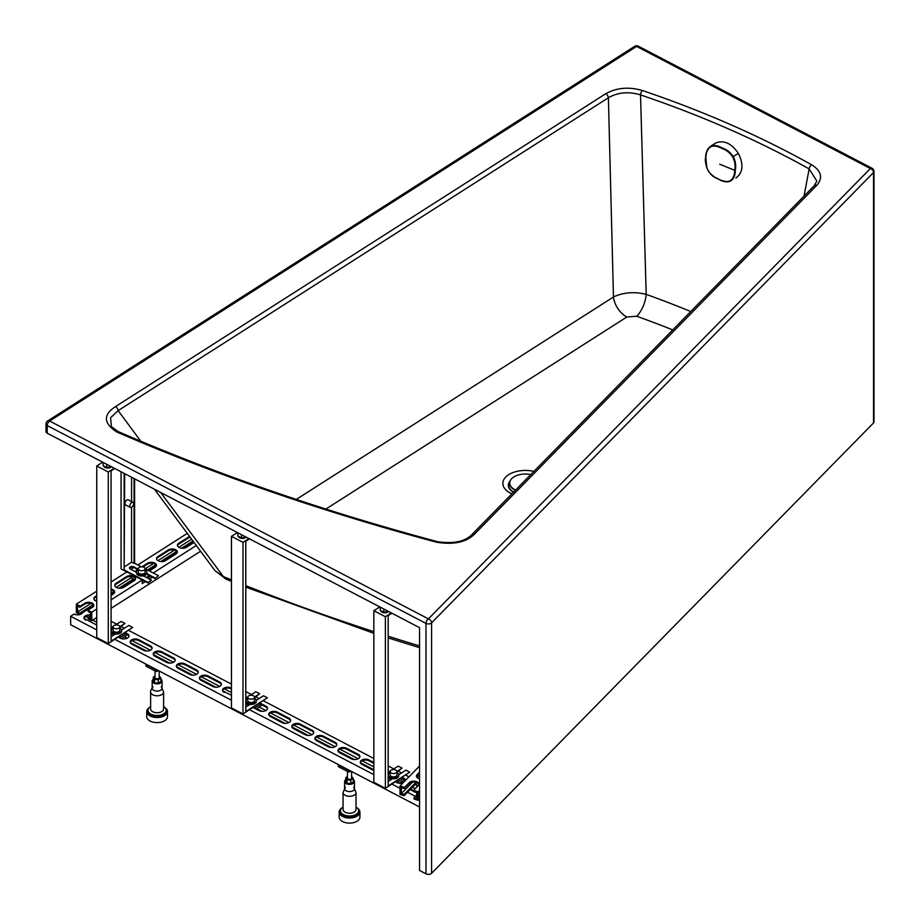 <?xml version="1.0" encoding="UTF-8"?>
<svg xmlns="http://www.w3.org/2000/svg" width="920" height="920" viewBox="0 0 920 920"><rect width="100%" height="100%" fill="white"/><g stroke="black" fill="none" stroke-linecap="round" stroke-linejoin="round"><path stroke-width="1.38" d="M96.749 591.157L76.36 604.164L76.36 612.639L79.821 614.456L79.821 613.18L93.162 604.67M111.078 582.015L126.845 571.952M130.87 569.376L133.802 567.502L138.31 569.859A5.186 3.001 0 0 0 137.839 570.147A5.186 3.001 0 0 0 136.493 572.159A5.186 3.001 0 0 0 141.691 575.161A5.186 3.001 0 0 0 146.878 572.159A5.186 3.001 0 0 0 145.061 569.882M137.839 564.938L187.255 533.393M200.548 551.252L111.078 608.35M96.749 617.492L91.758 620.678L91.758 612.202L96.749 609.017M196.27 545.514L153.226 572.976M149.201 575.552L146.268 577.415M142.243 579.991L111.078 599.874M93.759 605.705A5.186 3.001 0 0 0 90.137 603.255A5.186 3.001 0 0 0 84.778 604.118L84.778 603.267A5.186 3.001 0 0 1 90.482 602.485A5.186 3.001 0 0 1 93.817 605.279A5.186 3.001 0 0 1 92.471 607.28L87.906 610.202L88.297 611.673L90.597 612.881L90.597 618.803L88.297 617.607L88.297 618.872L91.758 620.678M84.778 604.118L79.821 607.246L77.521 606.038L77.521 611.972L90.907 603.428M95.266 600.645L96.749 599.702M111.078 590.559L111.791 590.099M116.15 587.316L131.1 577.771M145.199 568.778L153.571 563.442M157.929 560.659L174.455 550.102M178.814 547.319L191.567 539.189M76.36 604.164L80.212 606.176L79.821 607.246M90.597 616.124L88.297 617.607M192.912 541.006L181.608 548.228M176.72 551.344L160.724 561.556M155.825 564.673L147.511 569.986M133.411 578.979L118.945 588.213M114.045 591.341L111.078 593.239M193.556 541.868L183.586 548.228M177.284 552.253L162.702 561.556M156.388 565.582L148.603 570.561M134.504 579.554L120.922 588.225M114.609 592.25L111.078 594.504M93.725 605.578L79.821 614.456M189.98 537.061A5.186 3.001 0 0 0 189.221 537.452L178.779 544.122A5.186 3.001 0 0 0 177.48 545.709M177.318 552.379A5.186 3.001 0 0 0 173.696 549.93A5.186 3.001 0 0 0 168.326 550.792L157.883 557.451A5.186 3.001 0 0 0 156.595 559.038M156.423 565.708A5.186 3.001 0 0 0 152.8 563.259A5.186 3.001 0 0 0 147.441 564.121L142.979 566.973M137.195 570.653L136.999 570.779A5.186 3.001 0 0 0 135.849 571.976M135.539 579.036A5.186 3.001 0 0 0 131.916 576.598A5.186 3.001 0 0 0 126.546 577.449L116.104 584.12A5.186 3.001 0 0 0 114.816 585.707M114.643 592.365A5.186 3.001 0 0 0 111.078 589.938M96.749 596.47L95.22 597.448A5.186 3.001 0 0 0 93.932 599.035M87.906 610.202L91.758 612.202M77.521 611.972L79.821 613.18M84.778 603.267L80.212 606.176M189.52 536.429A5.186 3.001 0 0 0 189.221 536.613L178.779 543.271A5.186 3.001 0 0 0 177.433 545.284A5.186 3.001 0 0 0 180.757 548.078A5.186 3.001 0 0 0 186.472 547.297L194.017 542.478M157.883 556.611A5.186 3.001 0 0 0 156.538 558.612A5.186 3.001 0 0 0 159.873 561.407A5.186 3.001 0 0 0 165.577 560.625L176.03 553.955A5.186 3.001 0 0 0 177.364 551.954A5.186 3.001 0 0 0 174.041 549.159A5.186 3.001 0 0 0 168.326 549.941L157.883 556.611L157.883 557.451M137.655 569.514L136.999 569.94A5.186 3.001 0 0 0 135.654 571.872M149.385 570.963L155.135 567.295A5.186 3.001 0 0 0 156.48 565.282A5.186 3.001 0 0 0 153.157 562.488A5.186 3.001 0 0 0 147.441 563.27L141.875 566.823M116.104 583.268A5.186 3.001 0 0 0 114.77 585.281A5.186 3.001 0 0 0 118.093 588.075A5.186 3.001 0 0 0 123.809 587.293L134.251 580.623A5.186 3.001 0 0 0 135.585 578.611A5.186 3.001 0 0 0 132.261 575.816A5.186 3.001 0 0 0 126.546 576.598L116.104 583.268L116.104 584.12M96.749 595.619L95.22 596.597A5.186 3.001 0 0 0 93.874 598.609A5.186 3.001 0 0 0 96.749 601.289M111.078 595.412L113.355 593.952A5.186 3.001 0 0 0 114.701 591.939A5.186 3.001 0 0 0 111.078 589.087M353.349 778.607L353.349 781.988L350.727 783.656L346.921 783.184L345.724 781.045L345.724 777.653L346.921 779.792L350.727 780.275L353.349 778.607L351.612 776.399M347.461 776.549L345.724 777.653M353.349 779.711A4.933 2.852 180 0 1 354.464 781.517A4.933 2.852 180 0 1 350.359 784.323A4.933 2.852 180 0 1 344.885 782.46A4.933 2.852 180 0 1 344.609 781.517A4.933 2.852 180 0 1 345.724 779.711M346.921 783.184L346.921 779.792M347.461 771.408L347.461 778.124A2.081 1.196 0 0 0 349.542 779.332A2.081 1.196 0 0 0 351.612 778.124L351.612 771.5M354.464 781.517L354.464 788.727A4.933 2.852 180 0 1 350.359 791.533A4.933 2.852 180 0 1 344.885 789.659A4.933 2.852 180 0 1 344.609 788.727L344.609 781.517M350.727 783.656L350.727 780.275M343.413 810.716A6.486 3.749 180 0 1 343.045 809.485L343.045 792.534A6.486 3.749 180 0 0 343.413 793.764A6.486 3.749 180 0 0 350.623 796.225A6.486 3.749 180 0 0 356.028 792.534L356.028 809.485A6.486 3.749 180 0 1 350.623 813.176A6.486 3.749 180 0 1 343.413 810.716M356.028 807.081A9.085 5.244 180 0 1 358.616 810.761A9.085 5.244 180 0 1 351.049 815.925A9.085 5.244 180 0 1 340.964 812.486A9.085 5.244 180 0 1 340.457 810.761A9.085 5.244 180 0 1 343.045 807.081M338.56 765.946A1.035 0.598 0 0 0 338.629 766.797L348.254 771.822A1.035 0.598 0 0 0 349.726 771.776L350.808 771.086M338.307 764.554A1.035 0.598 0 0 0 338.629 765.095L348.254 770.12A1.035 0.598 0 0 0 349.221 770.258M358.616 813.291L358.616 810.761A9.338 5.394 180 0 1 358.88 812.026A9.338 5.394 180 0 1 356.466 815.649A9.338 5.394 180 0 1 346.184 817.063A9.338 5.394 180 0 1 340.193 812.026A9.338 5.394 180 0 1 340.457 810.761L340.457 813.291M357.351 808.082A10.384 5.991 180 0 1 359.916 812.026A10.384 5.991 180 0 1 349.542 818.018A10.384 5.991 180 0 1 339.158 812.026A10.384 5.991 180 0 1 341.722 808.082M359.916 812.026L359.916 817.109A10.384 5.991 180 0 1 349.542 823.101A10.384 5.991 180 0 1 339.158 817.109L339.158 812.026M160.919 678.097L160.919 681.49L158.309 683.157L154.502 682.686L153.306 680.547L153.306 677.154L154.502 679.293L158.309 679.765L160.919 678.097L159.195 675.889M155.043 676.05L153.306 677.154M160.919 679.213A4.933 2.852 180 0 1 162.046 681.019A4.933 2.852 180 0 1 157.941 683.824A4.933 2.852 180 0 1 152.455 681.95A4.933 2.852 180 0 1 152.179 681.019A4.933 2.852 180 0 1 153.306 679.213M154.502 682.686L154.502 679.293M155.043 670.898L155.043 677.626A2.081 1.196 0 0 0 157.113 678.822A2.081 1.196 0 0 0 159.195 677.626L159.195 671.002M162.046 681.019L162.046 688.217A4.933 2.852 180 0 1 157.941 691.023A4.933 2.852 180 0 1 152.455 689.16A4.933 2.852 180 0 1 152.179 688.217L152.179 681.019M158.309 683.157L158.309 679.765M150.983 710.217A6.486 3.749 180 0 1 150.627 708.986L150.627 692.035A6.486 3.749 180 0 0 150.983 693.266A6.486 3.749 180 0 0 158.194 695.727A6.486 3.749 180 0 0 163.599 692.035L163.599 708.986A6.486 3.749 180 0 1 158.194 712.678A6.486 3.749 180 0 1 150.983 710.217M163.599 706.583A9.085 5.244 180 0 1 166.198 710.251A9.085 5.244 180 0 1 158.631 715.426A9.085 5.244 180 0 1 148.534 711.976A9.085 5.244 180 0 1 148.028 710.251A9.085 5.244 180 0 1 150.627 706.583M146.142 665.447A1.035 0.598 0 0 0 146.211 666.287L155.836 671.312A1.035 0.598 0 0 0 157.297 671.278L158.378 670.588M145.877 664.056A1.035 0.598 0 0 0 146.211 664.596L155.836 669.622A1.035 0.598 0 0 0 156.802 669.76M166.198 712.793L166.198 710.251A9.338 5.394 180 0 1 166.451 711.528A9.338 5.394 180 0 1 164.036 715.15A9.338 5.394 180 0 1 153.755 716.565A9.338 5.394 180 0 1 147.775 711.528A9.338 5.394 180 0 1 148.028 710.263L148.028 712.793M164.921 707.583A10.384 5.991 180 0 1 167.498 711.528A10.384 5.991 180 0 1 157.113 717.519A10.384 5.991 180 0 1 146.728 711.528A10.384 5.991 180 0 1 149.304 707.583M167.498 711.528L167.498 716.611A10.384 5.991 180 0 1 157.113 722.602A10.384 5.991 180 0 1 146.728 716.611L146.728 711.528M380.27 607.154L380.27 610.385L383.824 612.248L383.824 609.005M383.824 612.248L388.389 611.397M402.994 778.596L396.761 782.563M404.535 779.562L399.061 783.219M388.401 775.387A5.186 3.001 0 0 0 388.343 775.813A5.186 3.001 0 0 0 388.596 776.721A5.186 3.001 0 0 0 392.449 778.734A5.186 3.001 0 0 0 398.728 775.813A5.186 3.001 0 0 0 398.671 775.387M390.16 772.685A5.186 3.001 0 0 0 388.343 774.962A5.186 3.001 0 0 0 390.057 777.181A5.186 3.001 0 0 0 395.646 777.699A5.186 3.001 0 0 0 398.728 774.962A5.186 3.001 0 0 0 398.475 774.042A5.186 3.001 0 0 0 396.911 772.685M392.449 778.734L388.171 781.471M391.885 613.214L388.171 615.595L388.171 785.933L409.756 772.156L405.904 770.144L398.716 774.744M388.171 777.641L388.907 777.158M396.911 772.053L402.063 768.143L398.21 766.13L392.61 769.695M396.899 771.431L402.063 768.143M388.171 772.535L390.218 771.224M390.16 771.569L390.16 774.962A3.369 1.943 0 0 0 391.276 776.399A3.369 1.943 0 0 0 394.91 776.744A3.369 1.943 0 0 0 396.911 774.962L396.911 771.569A3.369 1.943 0 0 0 393.541 769.626A3.369 1.943 0 0 0 390.16 771.569A3.369 1.943 0 0 0 391.276 773.019A3.369 1.943 0 0 0 394.91 773.352A3.369 1.943 0 0 0 396.911 771.569M391.345 612.938L385.388 616.733L373.842 610.707L373.842 782.31L385.388 788.348L409.756 772.156M373.842 610.707L379.799 606.901M385.388 616.733L385.388 788.348M388.539 611.466A4.151 2.392 180 0 1 382.053 612.168A4.151 2.392 180 0 1 380.696 610.615M103.178 462.426L103.178 465.669L106.731 467.521L106.731 464.289M106.731 467.521L111.297 466.67M125.902 633.869L119.669 637.847M127.443 634.685L121.659 638.698M111.308 630.66A5.186 3.001 0 0 0 111.262 631.085A5.186 3.001 0 0 0 111.504 632.005A5.186 3.001 0 0 0 115.356 634.018A5.186 3.001 0 0 0 121.635 631.085A5.186 3.001 0 0 0 121.59 630.66M113.079 627.957A5.186 3.001 0 0 0 111.262 630.234A5.186 3.001 0 0 0 112.965 632.466A5.186 3.001 0 0 0 118.553 632.971A5.186 3.001 0 0 0 121.635 630.234A5.186 3.001 0 0 0 121.382 629.314A5.186 3.001 0 0 0 119.818 627.957M115.356 634.018L111.078 636.744M114.804 468.498L111.078 470.867L111.078 641.206L132.664 627.44L128.811 625.428L121.624 630.016M111.078 632.914L111.814 632.442M119.818 627.336L124.97 623.415L121.118 621.403L115.529 624.979M119.807 626.704L124.97 623.415M111.078 627.808L113.126 626.508M113.079 626.853L113.079 630.234A3.369 1.943 0 0 0 114.183 631.683A3.369 1.943 0 0 0 117.817 632.017A3.369 1.943 0 0 0 119.818 630.234L119.818 626.853A3.369 1.943 0 0 0 116.449 624.898A3.369 1.943 0 0 0 113.079 626.853A3.369 1.943 0 0 0 114.183 628.291A3.369 1.943 0 0 0 117.817 628.624A3.369 1.943 0 0 0 119.818 626.853M114.252 468.211L108.295 472.017L96.749 465.98L96.749 637.594L108.295 643.62L132.664 627.44M96.749 465.98L102.706 462.185M108.295 472.017L108.295 643.62M111.446 466.75A4.151 2.392 180 0 1 104.96 467.44A4.151 2.392 180 0 1 103.615 465.888M237.877 532.784L237.877 536.015L241.431 537.878L241.431 534.635M241.431 537.878L245.996 537.015M260.601 704.225L254.368 708.204M262.142 705.03L256.185 709.147M246.008 701.017A5.186 3.001 0 0 0 245.95 701.442A5.186 3.001 0 0 0 246.203 702.351A5.186 3.001 0 0 0 250.056 704.363A5.186 3.001 0 0 0 256.335 701.442A5.186 3.001 0 0 0 256.277 701.017M247.767 698.314A5.186 3.001 0 0 0 245.95 700.591A5.186 3.001 0 0 0 247.664 702.811A5.186 3.001 0 0 0 253.253 703.328A5.186 3.001 0 0 0 256.335 700.591A5.186 3.001 0 0 0 256.082 699.671A5.186 3.001 0 0 0 254.518 698.314M250.056 704.363L245.778 707.1M249.492 538.844L245.778 541.224L245.778 711.562L267.363 697.785L263.511 695.773L256.323 700.361M245.778 703.271L246.514 702.788M254.518 697.682L259.658 693.76L255.817 691.759L250.217 695.324M254.506 697.061L259.658 693.76M245.778 698.165L247.825 696.854M247.767 697.199L247.767 700.591A3.369 1.943 0 0 0 248.883 702.029A3.369 1.943 0 0 0 252.517 702.374A3.369 1.943 0 0 0 254.518 700.591L254.518 697.199A3.369 1.943 0 0 0 251.148 695.255A3.369 1.943 0 0 0 247.767 697.199A3.369 1.943 0 0 0 248.883 698.648A3.369 1.943 0 0 0 252.517 698.981A3.369 1.943 0 0 0 254.518 697.199M248.952 538.568L242.995 542.363L231.449 536.337L231.449 707.94L242.995 713.977L267.363 697.785M231.449 536.337L237.406 532.53M242.995 542.363L242.995 713.977M246.146 537.096A4.151 2.392 180 0 1 239.66 537.797A4.151 2.392 180 0 1 238.303 536.245M231.449 579.876A1655.781 955.96 0 0 1 223.399 576.587L215.027 570.699L226.09 579.14A20.758 9.832 -67.7 0 1 223.399 576.587L160.62 492.43M425.983 873.827L425.983 623.404A3.634 1.989 -62.4 0 1 428.421 618.884A3.634 2.576 44.5 0 1 431.584 622.874A3.634 2.093 180 0 1 425.983 623.404L47.196 425.558A3.634 2.093 180 0 1 46 424.005L46 431.629A3.634 2.093 0 0 0 47.196 433.193L419.554 627.67L419.554 870.469L425.983 873.827A3.634 2.093 0 0 0 431.584 873.298L873.529 422.935A3.634 2.093 0 0 0 874 421.912L874 171.488A3.634 2.093 180 0 1 873.529 172.523A3.634 2.576 44.5 0 0 870.366 168.521A3.634 1.989 -62.4 0 1 872.045 168.268L638.296 46.172A3.634 3.634 0 0 0 634.662 46.333A3.634 2.196 57.5 0 1 636.617 46.425A3.634 1.989 -62.4 0 1 638.296 46.172M816.868 181.102L809.151 168.912L804.034 196.121M672.727 329.923A845.664 488.244 0 0 0 636.651 316.216A18.158 7.843 109.8 0 0 646.185 294.354C634.19 291.467 623.288 292.353 613.467 296.999L296.297 499.422M533.887 471.408A22.482 12.983 0 0 0 505.77 477.02A22.482 12.983 0 0 0 511.899 493.822M436.735 542.259A3.634 1.242 -75 0 1 437.667 541.707C453.836 544.019 465.359 541.523 472.236 534.232L814.188 185.771A3.634 2.576 -135.5 0 1 816.787 185.345C823.147 177.824 821.433 170.982 811.658 164.806A3.634 2.058 -60.8 0 0 809.151 168.912A890.652 514.211 0 0 0 640.527 94.898A3.634 1.506 -71.3 0 1 642.356 90.505C628.808 86.595 616.595 87.676 605.716 93.748L115.483 406.617A3.634 2.196 57.5 0 1 118.151 410.619L110.572 417.772L111.412 426.696L118.243 431.629A3.634 1.782 113.4 0 0 116.805 431.997A1779.59 1027.433 0 0 0 436.735 542.259C453.94 544.973 466.635 542.156 474.835 533.807A3.634 2.576 44.5 0 0 472.236 534.232L472.236 534.232A3.634 2.576 44.5 0 0 471.695 535.394M605.716 93.748A3.634 2.196 57.5 0 1 608.396 97.75L613.467 296.999A18.158 10.994 57.5 0 0 626.842 317.009L636.651 316.216M690.782 311.523A863.696 498.651 0 0 0 646.185 294.354L640.527 94.898C628.647 91.321 617.929 92.276 608.396 97.75L118.151 410.619L140.794 441.22M419.554 766.026L400.027 785.933L400.027 794.408L404.087 795.731L404.087 794.466L416.001 782.322M419.554 798.813L418.082 800.308L418.082 791.832L419.554 790.337M418.83 784.587A5.186 3.001 0 0 0 414.655 782.069A5.186 3.001 0 0 0 409.17 783.529L409.17 782.69A5.186 3.001 0 0 1 415.012 781.264A5.186 3.001 0 0 1 418.876 784.162A5.186 3.001 0 0 1 418.197 785.645L413.574 790.36L414.023 791.775L416.737 792.66L416.737 798.594L414.023 797.709L414.023 798.985L418.082 800.308M409.17 783.529L404.087 788.532L401.384 787.646L401.384 793.581L412.666 782.069M417.105 777.561L419.554 775.054M416.737 794.949L414.023 797.709M416.909 782.667L404.087 795.731M419.554 772.949L417.105 775.456A5.186 3.001 0 0 0 416.484 776.503M413.574 790.36L418.082 791.832M404.535 788.256L404.535 787.405L400.027 785.933M401.384 793.581L404.087 794.466M409.17 782.69L404.535 787.405M419.554 772.11L417.105 774.606A5.186 3.001 0 0 0 416.426 776.077A5.186 3.001 0 0 0 419.554 778.826M413.574 790.498L410.699 788.992M373.842 769.741L360.364 762.703M354.327 759.552L338.042 751.042M331.246 747.488L314.95 738.99M308.154 735.436L291.858 726.926M285.062 723.373L268.778 714.863M261.97 711.309L256.933 708.676M231.449 695.37L222.594 690.747M215.786 687.194L199.502 678.684M192.694 675.13L176.41 666.632M169.602 663.067L153.318 654.568M146.51 651.015L130.226 642.505M123.418 638.952L122.233 638.331M96.749 625.025L84.042 618.389M410.147 789.567L414.023 791.591L410.147 789.556M373.819 770.581L361.732 764.267M351.497 758.919L339.411 752.606M328.405 746.867L316.33 740.554M305.325 734.804L293.238 728.49M282.233 722.74L270.147 716.427M259.141 710.677L256.197 709.147M231.449 688.148L231.184 688.01A5.186 3.001 0 0 0 225.595 687.493A5.186 3.001 0 0 0 222.513 690.23A5.186 3.001 0 0 0 224.227 692.461L223.962 692.311M212.957 686.561L200.87 680.248M189.865 674.498L177.778 668.184M166.773 662.446L154.686 656.132M143.681 650.382L131.595 644.069M90.597 614.997A5.186 3.001 0 0 0 83.973 617.872A5.186 3.001 0 0 0 85.675 620.091L85.422 619.953M88.044 609.212L88.814 609.615M111.078 621.241L116.736 624.197M121.141 626.497L124.441 628.222M128.834 630.51L231.449 684.112M245.778 691.587L251.436 694.554M255.829 696.842L259.13 698.567M263.534 700.867L373.842 758.482M388.171 765.957L393.829 768.924M398.233 771.213L401.534 772.938M405.927 775.238L408.963 776.825M419.554 806.989L70.656 624.76L70.656 616.285L74.129 614.065A5.186 3.001 0 0 0 82.593 612.685M415.38 796.329L407.525 792.235M400.027 788.313L392 784.127M373.842 774.64L249.607 709.757M231.449 700.269L114.908 639.4M96.749 629.912L70.656 616.285M85.767 616.457L88.297 617.78M92.701 620.08L96.749 622.196M124.671 636.778L127.328 638.158M131.951 640.573L150.42 650.221M155.031 652.636L173.5 662.285M178.123 664.7L196.592 674.337M201.215 676.752L219.684 686.4M224.308 688.815L231.449 692.542M259.371 707.123L265.868 710.527M270.491 712.931L288.96 722.579M293.583 724.994L312.053 734.643M316.675 737.058L335.144 746.706M339.767 749.121L358.236 758.758M362.089 760.771L373.842 766.912M401.764 781.494L403.489 782.402M412.539 787.129L415.322 788.578M359.846 756.987A5.186 3.001 0 0 0 358.19 755.193L358.19 754.342L346.644 748.317A5.186 3.001 0 0 0 341.055 747.799A5.186 3.001 0 0 0 337.973 750.536A5.186 3.001 0 0 0 339.675 752.755L351.221 758.781A5.186 3.001 0 0 0 356.81 759.299A5.186 3.001 0 0 0 359.892 756.562A5.186 3.001 0 0 0 358.19 754.342M338.019 750.961A5.186 3.001 0 0 1 341.4 748.569A5.186 3.001 0 0 1 346.644 749.156L358.19 755.193M323.553 736.253A5.186 3.001 0 0 0 317.964 735.735A5.186 3.001 0 0 0 314.881 738.472A5.186 3.001 0 0 0 316.584 740.692L328.129 746.73A5.186 3.001 0 0 0 333.718 747.247A5.186 3.001 0 0 0 336.8 744.51A5.186 3.001 0 0 0 335.098 742.279L323.553 736.253L323.553 737.104L335.098 743.13A5.186 3.001 0 0 1 336.754 744.924M323.553 737.104A5.186 3.001 0 0 0 318.308 736.506A5.186 3.001 0 0 0 314.928 738.898M300.46 724.189A5.186 3.001 0 0 0 294.872 723.672A5.186 3.001 0 0 0 291.789 726.42A5.186 3.001 0 0 0 293.491 728.64L305.037 734.666A5.186 3.001 0 0 0 310.626 735.183A5.186 3.001 0 0 0 313.709 732.446A5.186 3.001 0 0 0 312.006 730.227L300.46 724.189L300.46 725.04L312.006 731.067A5.186 3.001 0 0 1 313.662 732.872M300.46 725.04A5.186 3.001 0 0 0 295.216 724.442A5.186 3.001 0 0 0 291.835 726.834M277.368 712.137A5.186 3.001 0 0 0 271.779 711.62A5.186 3.001 0 0 0 268.697 714.357A5.186 3.001 0 0 0 270.399 716.577L281.945 722.602A5.186 3.001 0 0 0 287.534 723.12A5.186 3.001 0 0 0 290.616 720.383A5.186 3.001 0 0 0 288.914 718.163L277.368 712.137L277.368 712.977L288.914 719.014A5.186 3.001 0 0 1 290.57 720.808M277.368 712.977A5.186 3.001 0 0 0 272.124 712.379A5.186 3.001 0 0 0 268.743 714.782M259.325 703.558L265.822 706.951A5.186 3.001 0 0 1 267.478 708.745M231.184 688.01L231.449 688.999M231.184 688.861A5.186 3.001 0 0 0 225.94 688.263A5.186 3.001 0 0 0 222.571 690.655M208.092 675.947A5.186 3.001 0 0 0 202.503 675.441A5.186 3.001 0 0 0 199.421 678.178A5.186 3.001 0 0 0 201.135 680.397L212.681 686.423A5.186 3.001 0 0 0 218.27 686.941A5.186 3.001 0 0 0 221.352 684.204A5.186 3.001 0 0 0 219.638 681.984L208.092 675.947L208.092 676.798L219.638 682.835A5.186 3.001 0 0 1 221.294 684.63M208.092 676.798A5.186 3.001 0 0 0 202.848 676.2A5.186 3.001 0 0 0 199.479 678.603M185 663.895A5.186 3.001 0 0 0 179.423 663.377A5.186 3.001 0 0 0 176.329 666.115A5.186 3.001 0 0 0 178.043 668.334L189.589 674.371A5.186 3.001 0 0 0 195.178 674.877A5.186 3.001 0 0 0 198.26 672.14A5.186 3.001 0 0 0 196.546 669.921L185 663.895L185 664.734L196.546 670.772A5.186 3.001 0 0 1 198.202 672.566M185 664.734A5.186 3.001 0 0 0 179.756 664.148A5.186 3.001 0 0 0 176.387 666.54M161.908 651.831A5.186 3.001 0 0 0 156.331 651.314A5.186 3.001 0 0 0 153.237 654.051A5.186 3.001 0 0 0 154.951 656.27L166.497 662.308A5.186 3.001 0 0 0 172.086 662.825A5.186 3.001 0 0 0 175.168 660.088A5.186 3.001 0 0 0 173.454 657.857L161.908 651.831L161.908 652.682L173.454 658.708A5.186 3.001 0 0 1 175.111 660.502M161.908 652.682A5.186 3.001 0 0 0 156.664 652.084A5.186 3.001 0 0 0 153.295 654.476M138.828 639.768A5.186 3.001 0 0 0 133.239 639.25A5.186 3.001 0 0 0 130.157 641.999A5.186 3.001 0 0 0 131.859 644.219L143.405 650.244A5.186 3.001 0 0 0 148.994 650.762A5.186 3.001 0 0 0 152.076 648.025A5.186 3.001 0 0 0 150.362 645.806L138.828 639.768L138.828 640.619L150.362 646.645A5.186 3.001 0 0 1 152.018 648.45M138.828 640.619A5.186 3.001 0 0 0 133.572 640.021A5.186 3.001 0 0 0 130.203 642.413M124.626 633.202L127.282 634.593A5.186 3.001 0 0 1 128.938 636.387M95.76 618.125L96.749 618.643M90.597 615.848A5.186 3.001 0 0 0 84.019 618.297M415.138 784.472L417.622 786.232M401.718 777.929L403.592 778.906A5.186 3.001 0 0 1 405.225 780.62M388.838 772.11A5.186 3.001 0 0 0 388.171 772.11M373.842 762.519L368.966 759.966L368.966 760.817L373.842 763.37M368.966 760.817A5.186 3.001 0 0 0 363.722 760.219A5.186 3.001 0 0 0 360.341 762.622M260.049 703.087L265.822 706.1L265.822 706.951M253.092 707.526L258.865 710.55A5.186 3.001 0 0 0 264.442 711.068A5.186 3.001 0 0 0 267.536 708.319A5.186 3.001 0 0 0 265.822 706.1M245.858 703.213A5.186 3.001 0 0 0 247.319 704.513L248.687 705.237M125.35 632.741L127.282 633.742L127.282 634.593M118.392 637.181L120.313 638.181A5.186 3.001 0 0 0 125.902 638.698A5.186 3.001 0 0 0 128.984 635.961A5.186 3.001 0 0 0 127.282 633.742M111.078 633.362L113.999 634.88M112.447 626.945A5.186 3.001 0 0 0 111.078 627.014M415.391 784.219L418.174 785.668M402.442 777.457L403.592 778.906M395.485 781.908L396.635 782.506A5.186 3.001 0 0 0 403.202 782.69M405.283 780.574A5.186 3.001 0 0 0 405.306 780.286A5.186 3.001 0 0 0 403.592 778.067M388.171 778.078L391.08 779.608M389.988 771.374A5.186 3.001 0 0 0 388.171 771.27M368.966 759.966A5.186 3.001 0 0 0 363.377 759.46A5.186 3.001 0 0 0 360.295 762.197A5.186 3.001 0 0 0 361.997 764.416L373.543 770.442A5.186 3.001 0 0 0 373.842 770.592M145.337 581.612L142.243 583.591L142.243 581.474L143.52 580.658M147.545 578.082L150.477 576.219M135.113 579.865L130.697 577.564L130.697 576.472M149.373 579.036L152.306 577.162M136.551 572.585A5.186 3.001 0 0 0 136.493 573.01A5.186 3.001 0 0 0 143.278 575.862A5.186 3.001 0 0 0 146.763 573.631A5.186 3.001 0 0 0 146.878 573.01A5.186 3.001 0 0 0 146.82 572.585M124.671 473.65L124.154 569.905L148.017 582.371L151.489 580.152L148.017 583.004L121.072 568.939L121.072 471.776M136.493 572.32L130.329 569.089A2.599 1.495 0 0 1 129.467 567.985A2.599 1.495 0 0 1 131.019 566.616A2.599 1.495 0 0 1 133.802 566.87L138.31 569.227M151.489 580.152L143.278 575.862M146.498 574.137L154.974 578.565L158.458 575.702L145.061 568.709M146.763 573.631L154.974 577.921M134.596 478.837L134.596 563.247L141.462 566.823M134.596 563.247L131.571 562.269L131.571 507.253M124.671 566.674L131.571 562.269M138.31 568.767L138.31 572.159A3.369 1.943 0 0 0 141.691 574.103A3.369 1.943 0 0 0 145.061 572.159L145.061 568.767A3.369 1.943 0 0 0 142.899 566.95A3.369 1.943 0 0 0 139.184 567.467A3.369 1.943 0 0 0 138.31 568.767A3.369 1.943 0 0 0 141.691 570.722A3.369 1.943 0 0 0 145.061 568.767M133.802 566.87L133.802 567.502A2.599 1.495 0 0 0 129.536 568.295M158.458 575.702L154.974 578.565M148.017 582.371L148.017 583.004M134.067 478.561L134.067 563.58M131.571 501.584L131.571 477.261M132.998 502.331L128.19 499.813A2.852 1.564 117.6 0 0 126.12 500.687A2.852 1.564 117.6 0 0 124.959 503.562A2.852 1.564 117.6 0 0 125.545 504.873L130.364 507.391A2.852 1.564 -62.4 0 1 130.295 504.137A2.852 1.564 -62.4 0 1 132.998 502.331A2.852 1.564 -62.4 0 1 133.595 503.631A2.852 1.564 -62.4 0 1 132.434 506.517A2.852 1.564 -62.4 0 1 130.364 507.391M124.154 473.386L124.154 569.905M710.286 173.558L714.541 177.1L720.866 180.32L727.064 181.78L730.813 180.861C733.827 178.698 735.298 175.191 735.264 170.338C736.207 165.68 735.529 161.069 733.228 156.526C730.399 152.352 726.777 149.5 722.361 147.993C717.335 145.349 713.414 144.785 710.608 146.326L715.495 143.083C723.775 139.782 731.4 143.221 738.369 153.398C743.831 164.415 743.026 172.615 735.954 177.986L735.885 178.02M735.264 170.338L734.7 170.315C735.574 165.669 734.896 161.184 732.654 156.871C729.985 152.846 726.478 150.064 722.108 148.499C717.082 145.912 713.219 145.383 710.539 146.901C707.56 148.994 706.031 152.478 705.928 157.355C705.134 161.954 705.881 166.393 708.204 170.671C710.792 174.731 714.242 177.56 718.52 179.17C723.637 181.7 727.57 182.195 730.319 180.63C733.206 178.583 734.666 175.145 734.7 170.315L719.704 164.208M710.148 146.602L710.148 146.602C706.779 150.776 705.318 154.284 705.766 157.136L705.801 157.067C705.881 152.145 707.48 148.568 710.608 146.326L710.539 146.901M705.778 157.216L706.801 167.716M510.232 480.838A16.974 9.798 0 0 0 513.417 492.269M509.898 481.861A16.549 9.556 0 0 0 513.625 492.062M514.533 489.842A10.902 6.29 0 0 0 514.889 490.774M509.772 483.184A15.571 8.993 0 0 0 509.76 483.368A15.571 8.993 0 0 0 515.372 490.268M530.759 474.593A15.571 8.993 0 0 0 509.76 483.011A15.571 8.993 0 0 0 515.614 490.038M168.326 550.792L168.326 549.941M126.546 577.449L126.546 576.598M95.22 597.448L95.22 596.597M178.779 544.122L178.779 543.271M189.221 537.452L189.221 536.613M136.999 570.779L136.999 569.94M147.441 564.121L147.441 563.27M349.726 771.776L349.726 770.523M338.629 766.797L338.629 765.095M348.254 771.822L348.254 770.12M157.297 671.278L157.297 670.013M146.211 666.287L146.211 664.596M155.836 671.312L155.836 669.622M245.778 585.626A1655.781 955.96 0 0 0 373.842 631.649M388.171 636.237A1655.781 955.96 0 0 0 419.554 645.92M873.529 422.935L873.529 172.523L431.584 622.874L431.584 873.298M325.91 509.059L626.842 317.009M115.483 406.617C102.982 414.782 103.431 423.234 116.805 431.997M428.421 618.884L870.366 168.521L636.617 46.425L49.634 421.038L428.421 618.884M811.658 164.806A894.263 516.292 0 0 0 642.356 90.505M816.787 185.345L474.835 533.807M437.667 541.707L437.667 541.707C324.507 511.462 218.04 474.777 118.243 431.629M47.196 433.193L47.196 425.558A3.634 1.989 -62.4 0 1 49.634 421.038A3.634 2.196 57.5 0 0 47.679 420.946L634.662 46.333M417.105 775.456L417.105 774.606M196.546 669.921L196.546 670.772M346.644 749.156L346.644 748.317M173.454 657.857L173.454 658.708M335.098 742.279L335.098 743.13M150.362 645.806L150.362 646.645M312.006 730.227L312.006 731.067M288.914 718.163L288.914 719.014M219.638 681.984L219.638 682.835M730.319 180.63L730.848 180.849C728.007 182.379 724.5 182.137 720.291 180.113C713.138 176.226 713.023 177.525 708.101 170.717C705.536 164.312 704.766 159.781 705.766 157.136L705.928 157.355M732.654 156.871L738.369 153.398M715.495 143.083L710.608 146.326M353.717 787.209L356.028 792.534M345.356 787.209L343.045 792.534M338.296 766.348L338.296 764.658M161.287 686.711L163.599 692.035M152.939 686.711C150.765 690.253 150.006 692.024 150.627 692.035M145.866 665.85L145.866 664.148M398.728 775.813L398.728 774.962M388.343 775.813L388.343 774.962M121.635 631.085L121.635 630.234M111.262 631.085L111.262 630.234M256.335 701.442L256.335 700.591M245.95 701.442L245.95 700.591M226.09 579.14L231.449 581.325M245.778 587.109L373.842 633.317M388.171 637.928L419.554 647.645M874 171.488A3.634 3.634 0 0 0 872.045 168.268M814.188 185.771L816.868 181.079M215.027 570.699L154.433 489.198M47.679 420.946A3.634 3.634 0 0 0 46 424.005M146.878 573.01L146.878 572.159M136.493 573.01L136.493 572.159"/></g></svg>
